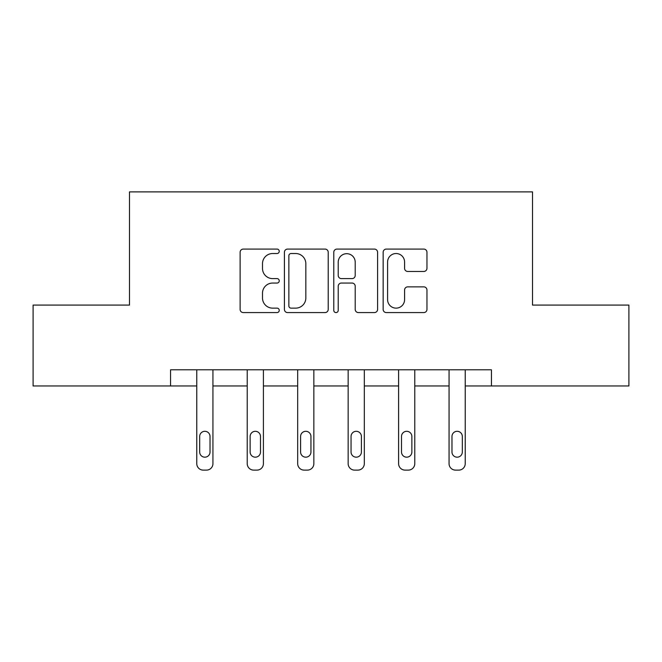<?xml version="1.0" encoding="UTF-8"?>
<svg xmlns="http://www.w3.org/2000/svg" width="662" height="662" viewBox="0 0 662 662"><rect width="100%" height="100%" fill="white"/><g stroke="black" fill="none" stroke-linecap="round" stroke-linejoin="round"><path stroke-width="0.99" d="M279.248 251.303A2.226 2.226 0 0 0 277.03 249.086L243.293 249.086A3.178 3.178 0 0 0 240.116 252.255L240.116 309.411A3.178 3.178 0 0 0 243.293 312.58L277.03 312.58A2.226 2.226 0 0 0 279.248 310.362A2.226 2.226 0 0 0 277.03 308.136L272.661 308.136A10.162 10.162 0 0 1 262.5 297.974L262.5 293.216A10.162 10.162 0 0 1 272.661 283.055L277.03 283.055A2.226 2.226 0 0 0 279.248 280.829A2.226 2.226 0 0 0 277.03 278.611L272.661 278.611A10.162 10.162 0 0 1 262.5 268.449L262.5 263.691A10.162 10.162 0 0 1 272.661 253.529L277.03 253.529A2.226 2.226 0 0 0 279.248 251.303M423.788 271.47A3.178 3.178 0 0 0 426.965 268.292L426.965 252.255A3.178 3.178 0 0 0 423.788 249.086L386.327 249.086A3.178 3.178 0 0 0 383.149 252.255L383.149 309.411A3.178 3.178 0 0 0 386.327 312.58L423.788 312.58A3.178 3.178 0 0 0 426.965 309.411L426.965 290.039A3.178 3.178 0 0 0 423.788 286.861L407.751 286.861A3.178 3.178 0 0 0 404.581 290.039L404.581 299.646A8.49 8.49 0 0 1 396.083 308.136A8.49 8.49 0 0 1 387.593 299.646L387.593 262.02A8.49 8.49 0 0 1 396.083 253.529A8.49 8.49 0 0 1 404.581 262.02L404.581 268.292A3.178 3.178 0 0 0 407.751 271.47L423.788 271.47M170.564 385.954L33.1 385.954L33.1 305.091L129.487 305.091L129.487 191.881L532.513 191.881L532.513 305.091L628.9 305.091L628.9 385.954L491.436 385.954L491.436 369.785L170.564 369.785L170.564 385.954L196.771 385.954L196.771 463.648A6.471 6.471 0 0 0 203.234 470.119L206.47 470.119A6.471 6.471 0 0 0 212.941 463.648L212.941 385.954L247.224 385.954L247.224 463.648A6.471 6.471 0 0 0 253.695 470.119L256.93 470.119A6.471 6.471 0 0 0 263.402 463.648L263.402 385.954L297.685 385.954L297.685 463.648A6.471 6.471 0 0 0 304.156 470.119L307.391 470.119A6.471 6.471 0 0 0 313.854 463.648L313.854 385.954L348.146 385.954L348.146 463.648A6.471 6.471 0 0 0 354.609 470.119L357.844 470.119A6.471 6.471 0 0 0 364.315 463.648L364.315 385.954L398.598 385.954L398.598 463.648A6.471 6.471 0 0 0 405.07 470.119L408.305 470.119A6.471 6.471 0 0 0 414.776 463.648L414.776 385.954L449.059 385.954L449.059 463.648A6.471 6.471 0 0 0 455.53 470.119L458.766 470.119A6.471 6.471 0 0 0 465.229 463.648L465.229 385.954L491.436 385.954M328.22 252.255A3.178 3.178 0 0 0 325.05 249.086L287.581 249.086A3.178 3.178 0 0 0 284.412 252.255L284.412 309.411A3.178 3.178 0 0 0 287.581 312.58L325.05 312.58A3.178 3.178 0 0 0 328.22 309.411L328.22 252.255M336.95 249.086L374.419 249.086A3.178 3.178 0 0 1 377.588 252.255L377.588 309.411A3.178 3.178 0 0 1 374.419 312.58L358.382 312.58A3.178 3.178 0 0 1 355.213 309.411L355.213 286.232A3.178 3.178 0 0 0 352.035 283.055L341.402 283.055A3.178 3.178 0 0 0 338.224 286.232L338.224 310.362A2.226 2.226 0 0 1 335.998 312.58A2.226 2.226 0 0 1 333.78 310.362L333.78 252.255A3.178 3.178 0 0 1 336.95 249.086M291.073 253.529A2.226 2.226 0 0 0 288.855 255.747L288.855 305.91A2.226 2.226 0 0 0 291.073 308.136L295.682 308.136A10.162 10.162 0 0 0 305.836 297.974L305.836 263.691A10.162 10.162 0 0 0 295.682 253.529L291.073 253.529M355.213 262.177A8.49 8.49 0 0 0 346.714 253.687A8.49 8.49 0 0 0 338.224 262.177L338.224 275.433A3.178 3.178 0 0 0 341.402 278.611L352.035 278.611A3.178 3.178 0 0 0 355.213 275.433L355.213 262.177M212.941 369.785L212.941 463.648M196.771 369.785L196.771 463.648M210.028 452.005A5.172 5.172 0 0 1 204.856 457.177A5.172 5.172 0 0 1 199.676 452.005L199.676 436.481A5.172 5.172 0 0 1 204.856 431.301A5.172 5.172 0 0 1 210.028 436.481L210.028 452.005M203.234 470.119L206.47 470.119M263.402 369.785L263.402 463.648M247.224 369.785L247.224 463.648M260.489 452.005A5.172 5.172 0 0 1 255.309 457.177A5.172 5.172 0 0 1 250.137 452.005L250.137 436.481A5.172 5.172 0 0 1 255.309 431.301A5.172 5.172 0 0 1 260.489 436.481L260.489 452.005M253.695 470.119L256.93 470.119M313.854 369.785L313.854 463.648M297.685 369.785L297.685 463.648M310.95 452.005A5.172 5.172 0 0 1 305.77 457.177A5.172 5.172 0 0 1 300.598 452.005L300.598 436.481A5.172 5.172 0 0 1 305.77 431.301A5.172 5.172 0 0 1 310.95 436.481L310.95 452.005M304.156 470.119L307.391 470.119M364.315 369.785L364.315 463.648M348.146 369.785L348.146 463.648M361.402 452.005A5.172 5.172 0 0 1 356.23 457.177A5.172 5.172 0 0 1 351.05 452.005L351.05 436.481A5.172 5.172 0 0 1 356.23 431.301A5.172 5.172 0 0 1 361.402 436.481L361.402 452.005M354.609 470.119L357.844 470.119M414.776 369.785L414.776 463.648M398.598 369.785L398.598 463.648M411.863 452.005A5.172 5.172 0 0 1 406.691 457.177A5.172 5.172 0 0 1 401.511 452.005L401.511 436.481A5.172 5.172 0 0 1 406.691 431.301A5.172 5.172 0 0 1 411.863 436.481L411.863 452.005M405.07 470.119L408.305 470.119M465.229 369.785L465.229 463.648M449.059 369.785L449.059 463.648M462.324 452.005A5.172 5.172 0 0 1 457.144 457.177A5.172 5.172 0 0 1 451.972 452.005L451.972 436.481A5.172 5.172 0 0 1 457.144 431.301A5.172 5.172 0 0 1 462.324 436.481L462.324 452.005M455.53 470.119L458.766 470.119"/></g></svg>
